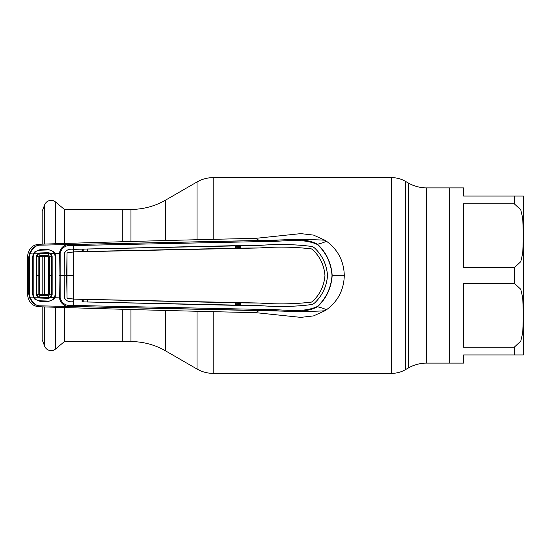 <?xml version="1.0" encoding="UTF-8"?>
<svg xmlns="http://www.w3.org/2000/svg" width="551" height="551" viewBox="0 0 551 551"><rect width="100%" height="100%" fill="white"/><g stroke="black" fill="none" stroke-linecap="round" stroke-linejoin="round"><path stroke-width="0.83" d="M64.391 307.382L64.391 341.592L130.966 341.592A69.082 69.082 0 0 1 165.507 350.842L197.038 369.046A32.24 32.24 0 0 0 213.154 373.364L391.616 373.364A27.633 27.633 0 0 0 405.433 369.666L408.215 368.054L408.215 182.946L405.433 181.334A27.633 27.633 0 0 0 391.616 177.636L213.154 177.636A32.24 32.24 0 0 0 197.038 181.954L165.507 200.158A69.082 69.082 0 0 1 130.966 209.408L122.77 209.408L122.77 241.875L122.77 209.408L64.391 209.408L64.391 243.618M122.77 341.592L122.77 309.125L122.77 341.592M408.215 368.054A36.841 36.841 0 0 1 426.639 363.123L426.639 187.877A36.841 36.841 0 0 1 408.215 182.946M514.241 203.774L463.577 203.774L463.577 267.779L514.241 267.779L520.785 261.677L522.747 253.129L523.395 235.725L522.734 218.299L520.75 209.786L514.241 203.774L514.241 196.053L463.577 196.053L463.577 187.877L449.761 187.877L449.761 363.123L426.639 363.123M523.45 353.907L523.45 197.093L523.45 353.907A9.209 9.209 0 0 1 523.395 354.947L463.577 354.947L463.577 363.123L449.761 363.123L449.761 187.877L426.639 187.877M523.45 197.093A9.209 9.209 0 0 0 523.395 196.053L515.419 196.053M514.241 196.053L523.395 196.053M514.241 347.226L520.785 341.124L522.747 332.577L523.395 315.172L522.734 297.747L520.75 289.234L514.241 283.221L463.577 283.221L463.577 347.226L514.241 347.226L514.241 354.947L523.395 354.947M64.391 209.408L55.548 201.99L55.548 243.838M64.391 341.592L55.548 349.01A6.908 6.908 0 0 1 44.659 346.2L42.172 339.74L42.172 306.838M42.172 244.162L42.172 211.26L44.659 204.8A6.908 6.908 0 0 1 55.548 201.99M42.172 256.463L42.172 294.537M317.335 244.499C301.032 236.985 279.694 242.488 259.5 241.627L73.772 245.546C66.389 244.596 61.85 247.137 60.155 253.178L60.155 297.822C61.85 303.863 66.389 306.404 73.772 305.454L259.5 309.373C279.722 308.512 301.046 314.008 317.335 306.501C326.178 298.291 331.068 287.953 332.012 275.5C331.068 263.047 326.178 252.709 317.335 244.499L317.5 244.224C326.364 252.537 331.268 262.965 332.191 275.5L344.292 275.5C343.872 260.595 337.529 248.887 325.262 240.381L313.533 235.098L300.756 233.624L255.588 238.356C190.873 239.761 119.698 241.696 42.069 244.162L38.157 244.389L38.976 245.188C35.174 245.794 32.199 248.701 30.036 253.894L29.375 257.744L29.375 293.256L28.666 293.215L28.666 257.785L29.368 253.701C31.703 248.591 34.906 245.753 38.976 245.188L259.294 240.484L255.588 238.356M317.5 244.224C324.573 242.502 327.163 241.221 325.262 240.381C326.895 240.181 307.313 239.024 280.948 239.919L259.369 240.58C279.577 241.531 301.073 235.67 317.5 244.224M259.445 303.043L259.445 303.029C277.787 304.407 295.15 304.083 311.535 302.058L311.542 302.079C295.191 304.104 277.828 304.428 259.445 303.043L240.615 302.892L240.608 305.426L259.466 305.598C278.283 307.065 295.963 306.68 312.5 304.448L314.511 303.091C322.342 295.673 326.681 286.479 327.535 275.5C326.681 264.521 322.342 255.327 314.511 247.909L312.5 246.552C295.963 244.32 278.283 243.935 259.466 245.402L73.8 249.321L73.689 244.499L259.369 240.58L259.5 241.627M259.445 247.957L259.445 247.971C277.787 246.593 295.15 246.917 311.535 248.942L311.542 248.921C295.191 246.896 277.828 246.572 259.445 247.957L240.615 248.108L240.608 245.574L259.466 245.422C278.351 243.955 296.025 244.341 312.493 246.572L314.49 247.922C322.294 255.285 326.633 264.473 327.508 275.5C326.633 286.527 322.294 295.715 314.49 303.078L312.493 304.428C296.025 306.659 278.351 307.045 259.466 305.578M311.542 302.079L312.665 301.321L311.535 302.058M311.542 248.921L312.665 249.679C320.014 256.594 324.119 265.203 324.973 275.5C324.119 285.797 320.014 294.406 312.665 301.321M240.608 305.426L235.167 305.344L235.16 302.809L82.078 299.338L82.085 301.872L235.167 305.344M259.466 305.598L82.085 301.872M82.374 299.448L82.374 301.783M87.444 302.01L87.451 299.475M235.497 305.233L235.16 302.809M240.615 302.892L235.497 302.926M73.724 301.659L73.724 301.679C69.151 302.334 66.051 301.025 64.426 297.754C66.092 301.011 69.185 302.313 73.724 301.659L73.744 299.124L67.043 298.153L66.664 275.5L64.13 275.5L64.446 297.754L64.102 275.5L59.047 275.5L59.384 253.129C60.892 246.373 65.659 243.494 73.689 244.499M82.078 299.338L73.744 299.124L67.008 298.001L67.008 252.999L73.813 251.89L73.744 299.103M73.744 251.897L73.724 249.341L82.085 249.128L82.374 251.552L73.744 251.876L67.036 252.881M259.445 247.971L73.813 251.89M82.078 251.662L82.085 249.128M240.615 248.108L82.374 251.552M73.889 275.5L66.685 275.5L67.008 252.999M64.13 275.5L64.446 253.246C66.092 249.989 69.185 248.687 73.724 249.341L73.724 249.321C69.151 248.666 66.051 249.975 64.426 253.246L64.102 275.5M259.445 303.029L73.813 299.11M311.535 248.942L312.644 249.693C320.007 256.635 324.105 265.238 324.952 275.5C324.105 285.762 320.007 294.365 312.644 301.307M235.497 248.074L235.167 245.656L235.16 248.191M82.374 249.217L87.444 248.99L87.451 251.525M87.444 248.99L235.167 245.656M235.497 245.767L240.608 245.574M54.487 253.474L60.155 253.178M29.375 293.256L30.036 297.106L33.356 297.147L32.592 293.945L33.163 293.903L33.17 275.5L33.163 257.097L32.585 257.076L33.356 253.853L34.706 251.924L40.099 249.603L48.068 249.389L53.502 251.463L54.886 253.24L55.858 256.807L55.858 294.193L55.224 294.151L55.224 256.849L55.858 256.807M55.858 294.193L54.886 297.76L54.487 297.526M33.763 296.934L33.356 297.147L34.706 299.076L40.099 301.397L48.068 301.611L53.502 299.537L54.886 297.76L59.384 297.871L59.047 275.5M317.335 306.501L317.5 306.776C301.094 315.324 279.591 309.469 259.369 310.42L73.689 306.501C65.659 307.506 60.892 304.627 59.384 297.871L60.155 297.822M73.8 301.679L73.689 306.501M332.012 275.5L332.191 275.5C331.268 288.035 326.364 298.463 317.5 306.776C324.573 308.498 327.163 309.779 325.262 310.619C326.895 310.819 307.313 311.976 280.948 311.081L38.976 305.812C34.906 305.247 31.703 302.409 29.368 297.299L28.666 293.215L27.55 294.888C28.562 301.934 32.096 305.839 38.157 306.611L42.069 306.838C119.698 309.304 190.873 311.239 255.588 312.644L300.756 317.376L313.533 315.902L325.262 310.619C337.529 302.113 343.872 290.405 344.292 275.5M29.368 297.299L30.036 297.106C32.199 302.306 35.174 305.206 38.976 305.812L38.157 306.611M34.706 299.076L35.133 298.497M53.502 299.537L53.054 298.924M32.592 293.945L32.585 257.076M29.368 253.701L33.763 254.066M53.054 252.076L53.502 251.463M35.133 252.503L34.706 251.924M29.375 257.744L28.666 257.785L27.55 256.112C28.562 249.066 32.096 245.161 38.157 244.389M27.55 294.661L27.55 256.339M240.608 246.676L235.497 246.786M235.497 247.771L240.615 247.661M235.497 304.214L240.608 304.324M240.615 303.339L235.497 303.229M259.5 309.373L259.294 310.516L255.588 312.644M33.253 295.005L32.681 294.992M32.592 275.5L33.205 275.5L33.205 256.69L33.866 253.839L37.757 253.729L39.768 252.95L48.584 252.675L50.54 253.357L54.377 253.253C52.958 251.036 50.906 249.934 48.212 249.94L39.899 250.209C37.199 250.319 35.188 251.531 33.866 253.839M33.253 255.995L32.681 256.008M55.21 275.72L55.21 275.28M83.201 301.803L83.222 299.469M83.222 251.531L83.201 249.197M82.574 249.21L82.602 251.545M82.602 299.455L82.574 301.79M50.169 253.901L48.55 253.384L39.796 253.646L38.109 254.238L36.862 256.477L36.862 294.523L38.109 296.762L39.796 297.354L48.55 297.616L48.584 298.325L50.54 297.643L50.169 297.099L51.525 294.792L51.525 256.208L50.169 253.901L50.54 253.357L52.159 256.146L52.173 275.5L52.159 294.854L50.54 297.643L54.377 297.747L55.203 294.571L55.21 275.5L55.203 256.429L54.377 253.253M33.205 275.5L33.205 294.31L33.866 297.161L37.757 297.271L36.29 294.585L36.276 275.5L38.839 275.5L38.845 256.621L39.989 255.437L48.467 255.168L48.584 252.675M39.796 253.646L39.768 252.95M38.109 254.238L37.757 253.729L36.29 256.415L36.276 275.5M52.159 294.854L49.693 294.647L48.467 295.832L39.989 295.563L38.845 294.379L38.839 275.5L39.397 275.5L39.796 297.347M40.051 295.012L48.426 295.281L48.55 297.616L50.169 297.099M52.159 256.146L49.693 256.353L49.693 294.647L49.142 294.599L49.142 256.401L48.543 257.035L48.543 293.965L49.142 294.599M48.543 257.035L47.834 256.332L48.467 255.168L49.693 256.353L49.142 256.401M48.543 293.965L47.834 294.668L40.581 294.51L39.906 293.828L39.906 257.172L40.581 256.49L47.834 256.332M40.581 294.51L40.065 295.005M39.397 294.317L39.906 293.828M39.397 294.33L36.29 294.585M39.989 255.444L39.397 256.683L36.29 256.415M39.397 256.67L39.397 275.5L39.947 275.5M39.796 253.653L39.989 255.437M48.44 255.719L40.016 255.995M40.14 255.437L40.581 256.49M39.397 256.683L39.906 257.172M38.109 296.762L37.757 297.271L39.768 298.05L39.796 297.354M48.426 295.281L47.834 294.668M48.584 298.325L39.768 298.05M54.377 297.747C52.958 299.964 50.906 301.066 48.212 301.06L39.899 300.791C37.199 300.681 35.188 299.469 33.866 297.161M405.433 369.666L405.433 181.334M391.616 373.364L391.616 177.636M213.154 373.364L213.154 311.894M213.154 239.106L213.154 177.636M197.038 369.046L197.038 311.467M197.038 239.533L197.038 181.954M165.507 350.842L165.507 310.509M165.507 240.491L165.507 200.158M130.966 341.592L130.966 309.386M130.966 241.613L130.966 209.408M514.241 283.221L514.241 267.779M55.548 307.162L55.548 349.01M44.659 204.8L44.659 244.1M44.659 256.408L44.659 294.592M44.659 306.9L44.659 346.2M55.858 275.5L55.224 275.5M29.423 275.5L28.714 275.5M82.554 301.79L82.567 299.448M82.567 251.552L82.554 249.21M52.173 275.5L49.142 275.5"/></g></svg>
